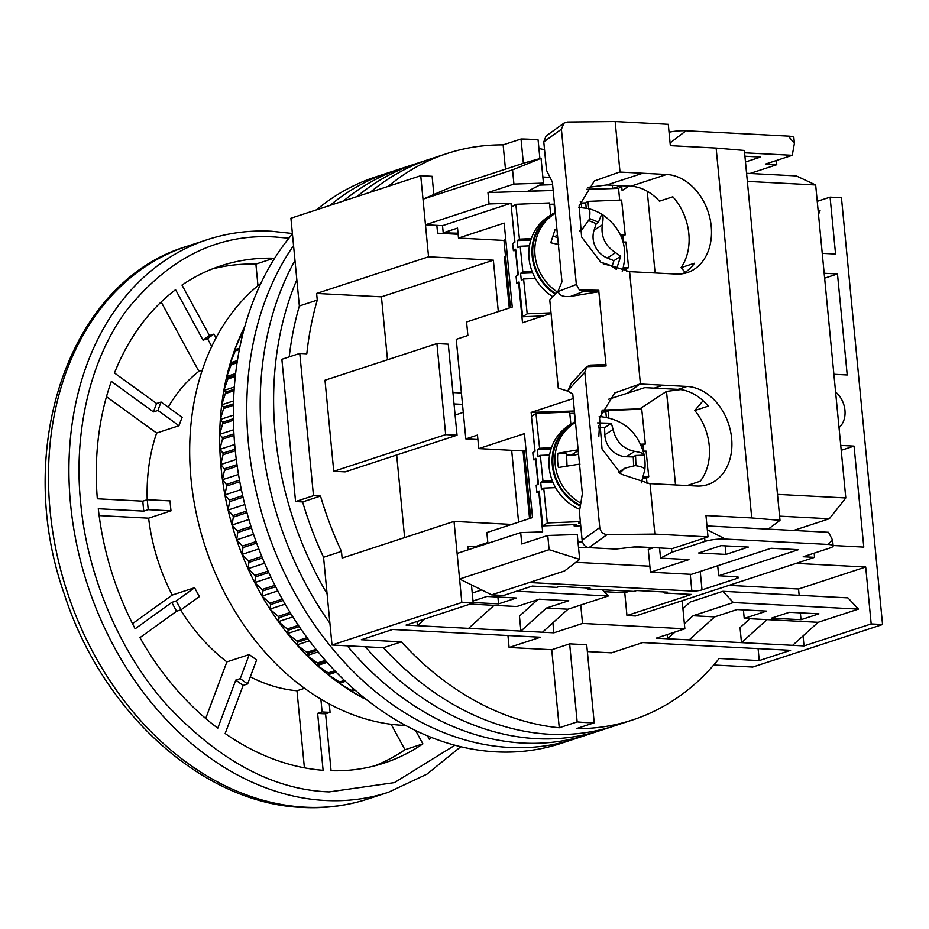 <?xml version="1.0" encoding="UTF-8"?>
<svg xmlns="http://www.w3.org/2000/svg" width="929" height="929" viewBox="0 0 929 929"><rect width="100%" height="100%" fill="white"/><g stroke="black" fill="none" stroke-linecap="round" stroke-linejoin="round"><path stroke-width="1.39" d="M594.223 722.797A298.023 226.955 -108.1 0 1 585.711 722.541A298.023 226.955 -108.1 0 1 577.164 721.903L559.258 727.767A298.023 226.955 -108.1 0 1 401.386 641.846L361.288 639.744L392.63 629.479L540.446 637.224L509.104 647.478L551.745 649.719L569.651 643.855L586.71 644.738L594.223 722.797L576.317 728.661A298.023 226.955 -108.1 0 0 632.475 719.987L614.568 725.851A298.023 226.955 -108.1 0 1 549.898 734.27A298.023 226.955 -108.1 0 1 383.48 647.71L332.013 645.016L323.559 557.261A298.023 226.955 -108.1 0 1 302.61 501.927L295.573 501.555L281.87 359.291L299.777 353.426L306.814 353.798A298.023 226.955 -108.1 0 1 317.265 300.113L316.626 293.448L428.559 256.799L420.744 175.709L290.916 218.222L299.359 305.978L317.265 300.113M587.36 651.577L611.433 652.843L642.775 642.578L790.591 650.312L759.248 660.577L719.151 658.475A298.023 226.955 -108.1 0 1 632.475 719.987M835.601 392.05A21.808 16.606 -108.1 0 1 839.026 427.619M289.221 356.887A298.023 226.955 -108.1 0 1 299.359 305.978A298.023 226.955 -108.1 0 0 289.221 356.887M370.323 192.222A298.023 226.955 -108.1 0 1 429.059 159.416A298.023 226.955 -108.1 0 0 370.323 192.222M817.241 201.338L830.085 197.134L841.453 197.726L882.55 624.52L752.711 667.045L713.739 665.001M295.573 501.555L313.479 495.691L299.777 353.426M341.466 551.396A298.023 226.955 -108.1 0 1 320.517 496.063L302.61 501.927A298.023 226.955 -108.1 0 0 323.559 557.261L341.466 551.396L342.104 558.062L454.037 521.401L461.841 602.491L332.013 645.016M882.55 624.52L871.181 623.928L804.026 645.922L656.211 638.177L684.859 628.794L582.529 623.44L553.87 632.823L417.423 625.681L406.054 625.078L473.209 603.084L461.841 602.491M292.426 233.922A298.023 226.955 -108.1 0 0 260.132 552.302A298.023 226.955 -108.1 0 0 496.167 751.863A298.023 226.955 -108.1 0 0 560.837 743.444L614.568 725.851A298.023 226.955 -108.1 0 1 549.898 734.27A298.023 226.955 -108.1 0 1 383.48 647.71L401.386 641.846M420.744 175.709L432.113 176.301L433.866 194.509M538.925 148.524A298.023 226.955 -108.1 0 1 544.533 149.708M388.229 186.357A298.023 226.955 -108.1 0 1 446.977 153.552A298.023 226.955 -108.1 0 1 503.135 144.878L521.041 139.013A298.023 226.955 71.9 0 1 538.1 139.907L539.9 158.592M830.085 197.134L835.566 254.047L822.246 253.35M458.136 234.282L437.594 233.202L436.839 225.375M428.559 256.799L493.369 260.19L498.316 311.598M511.682 450.333L518.591 522.144M511.658 524.42L454.037 521.401M473.209 603.084L471.456 584.887M468.088 549.817L467.74 546.182L475.346 546.577M796.141 563.38L865.7 567.015L871.181 623.928M529.553 518.556L523.05 450.925M840.745 445.397L854.053 446.094L863.784 547.1L833.116 545.497M824.162 273.265L837.482 273.962L847.213 374.968L833.894 374.271M509.289 308.01L504.331 256.52L505.539 256.578M493.369 260.19L381.436 296.839L316.626 293.448M381.436 296.839L387.498 359.755M320.517 496.063L313.479 495.691M396.671 454.989L404.626 537.589M445.676 434.621L457.045 435.213L345.123 471.874L333.755 471.282L445.676 434.621L436.909 343.579L324.987 380.228L333.755 471.282M470.179 604.082L494.089 605.336L468.599 628.352M417.028 621.489L417.423 625.681L424.936 618.9M552.906 622.825L553.87 632.823M516.629 591.204L608.286 596L567.991 609.203L546.391 608.065L520.902 631.093L519.45 616.101L537.589 599.728M567.991 609.203L542.501 632.219M580.753 605.023L582.529 623.44M682.153 600.703L684.859 628.794M689.179 639.907L714.68 616.879L693.069 615.753L684.359 623.614M675.081 631.999L667.579 638.769L667.173 634.588M749.924 618.726L740.041 627.644L741.481 642.647L766.982 619.62L818.147 622.302L858.442 609.099L733.364 602.549L693.069 615.753M728.986 585.375L798.545 589.009L799.149 595.315M803.062 635.924L804.026 645.922M792.658 645.318L818.147 622.302M798.545 589.009L865.7 567.015M758.099 648.616L759.248 660.577M569.651 643.855L577.164 721.903M559.258 727.767L551.745 649.719M507.954 635.517L509.104 647.478M503.135 144.878L505.469 169.159M523.375 163.295L521.041 139.013M455.105 415.066L463.281 412.383M841.209 450.298L854.053 446.094M824.638 278.166L837.482 273.962M508.987 292.403L507.815 292.786M457.045 435.213L448.277 344.171L436.909 343.579M461.411 392.99L452.946 392.549M454.037 403.929L462.503 404.37M546.391 608.065L568.78 600.738L539.215 599.193L516.826 606.521L494.089 605.336M472.246 593.05L481.721 589.95M473.163 602.538L498.559 603.862L516.478 597.997L486.912 596.453L473.012 601.005M602.456 589.776L608.286 596M733.364 602.549L722.855 591.32L690.247 602.004L682.92 608.623M789.36 612.292L818.925 613.837L801.019 619.701L771.453 618.157L789.36 612.292M714.68 616.879L737.057 609.552L766.622 611.096L744.234 618.424L766.982 619.62M858.442 609.099L847.933 597.87L722.855 591.32M818.484 214.309L820.086 210.767L818.135 210.662M497.909 597.033L498.559 603.862M800.357 612.861L801.019 619.701M744.234 618.424L743.409 609.889M260.852 283.345A241.319 183.779 71.9 0 0 195.543 509.777A241.319 183.779 71.9 0 0 346.203 712.032A241.319 183.779 71.9 0 0 405.636 725.433M244.838 326.358L240.576 336.275A254.407 193.743 71.9 0 0 240.054 337.599L234.735 349.722L235.711 349.548A254.407 193.743 71.9 0 0 235.258 350.918L230.369 362.867L231.576 363.309A254.407 193.743 71.9 0 0 231.193 364.737L226.734 376.466L228.186 377.511A254.407 193.743 71.9 0 0 227.884 378.974L223.843 390.47L225.573 392.108A254.407 193.743 71.9 0 0 225.352 393.606L221.706 404.823L223.738 407.018A254.407 193.743 71.9 0 0 223.599 408.551L220.324 419.455L222.693 422.207A254.407 193.743 71.9 0 0 222.635 423.763L219.708 434.319L222.437 437.605A254.407 193.743 71.9 0 0 222.449 439.173L219.859 449.357L222.972 453.143A254.407 193.743 71.9 0 0 223.065 454.734L220.777 464.512L224.295 468.773A254.407 193.743 71.9 0 0 224.47 470.364L222.461 479.712L226.397 484.427A254.407 193.743 71.9 0 0 226.653 486.018L224.899 494.902L229.277 500.046A254.407 193.743 71.9 0 0 229.614 501.625L228.093 510.033L232.924 515.56A254.407 193.743 71.9 0 0 233.33 517.128L232.018 525.036L237.313 530.923A254.407 193.743 71.9 0 0 237.801 532.468L236.663 539.842L242.434 546.055A254.407 193.743 71.9 0 0 243.003 547.576L242.004 554.416L248.275 560.907A254.407 193.743 71.9 0 0 248.914 562.405L248.031 568.687L254.801 575.434A254.407 193.743 71.9 0 0 255.51 576.886L254.709 582.588L261.99 589.555A254.407 193.743 71.9 0 0 262.756 590.96L262.024 596.081L269.816 603.223A254.407 193.743 71.9 0 0 270.653 604.582L269.933 609.11L278.247 616.391A254.407 193.743 71.9 0 0 279.141 617.692L278.421 621.617L287.247 628.991A254.407 193.743 71.9 0 0 288.187 630.245L287.433 633.566L296.781 640.987A254.407 193.743 71.9 0 0 297.779 642.171L296.955 644.889L306.814 652.332A254.407 193.743 71.9 0 0 307.859 653.447L306.942 655.56L317.3 662.981A254.407 193.743 71.9 0 0 318.392 664.026L317.346 665.524L328.216 672.886A254.407 193.743 71.9 0 0 329.342 673.85L328.134 674.756L339.491 682.002A254.407 193.743 71.9 0 0 340.653 682.885L339.271 683.198L351.104 690.305A254.407 193.743 71.9 0 0 352.3 691.106L350.697 690.839L362.995 697.76A254.407 193.743 71.9 0 0 364.214 698.469L363.773 698.387A247.137 188.204 -108.1 0 1 362.38 697.644A247.137 188.204 -108.1 0 1 350.697 690.839A247.137 188.204 -108.1 0 1 339.271 683.198A247.137 188.204 -108.1 0 1 328.134 674.756A247.137 188.204 -108.1 0 1 317.346 665.524A247.137 188.204 -108.1 0 1 306.942 655.56A247.137 188.204 -108.1 0 1 296.955 644.889A247.137 188.204 -108.1 0 1 287.433 633.566A247.137 188.204 -108.1 0 1 278.421 621.617A247.137 188.204 -108.1 0 1 269.933 609.11A247.137 188.204 -108.1 0 1 262.024 596.081A247.137 188.204 -108.1 0 1 254.709 582.588A247.137 188.204 -108.1 0 1 248.031 568.687A247.137 188.204 -108.1 0 1 242.004 554.416A247.137 188.204 -108.1 0 1 236.663 539.842A247.137 188.204 -108.1 0 1 232.018 525.036A247.137 188.204 -108.1 0 1 228.093 510.033A247.137 188.204 -108.1 0 1 224.899 494.902A247.137 188.204 -108.1 0 1 222.461 479.712A247.137 188.204 -108.1 0 1 220.777 464.512A247.137 188.204 -108.1 0 1 219.859 449.357A247.137 188.204 -108.1 0 1 219.708 434.319A247.137 188.204 -108.1 0 1 220.324 419.455A247.137 188.204 -108.1 0 1 221.706 404.823A247.137 188.204 -108.1 0 1 222.728 397.252A247.137 188.204 -108.1 0 1 223.843 390.47A247.137 188.204 -108.1 0 1 226.734 376.466A247.137 188.204 -108.1 0 1 230.369 362.867A247.137 188.204 -108.1 0 1 234.735 349.722A247.137 188.204 -108.1 0 1 239.798 337.076A247.137 188.204 -108.1 0 1 243.108 329.9L244.873 326.242M365.469 699.282L367.361 700.292M364.818 698.271L364.214 698.469M363.843 697.482L362.995 697.76M355.145 690.177L352.3 691.106M354.158 689.306L351.104 690.305M345.437 681.317L340.653 682.885M344.45 680.376L339.491 682.002M336.17 672.12L328.134 674.756M335.787 671.737L329.342 673.85M334.812 670.715L328.216 672.886M327.089 662.342L317.346 665.524M326.276 661.436L318.392 664.026M325.324 660.356L317.3 662.981M318.148 651.891L306.942 655.56M316.986 650.463L307.859 653.447M316.046 649.313L306.814 652.332M309.427 640.813L296.955 644.889M307.952 638.838L297.779 642.171M307.058 637.631L296.781 640.987M300.984 629.13L287.433 633.566M299.254 626.622L288.187 630.245M298.395 625.345L287.247 628.991M292.867 616.891L278.421 621.617M290.94 613.825L279.141 617.692M290.127 612.501L278.247 616.391M285.133 604.14L269.933 609.11M283.066 600.517L270.653 604.582M282.288 599.135L269.816 603.223M277.817 590.914L262.024 596.081M275.658 586.745L262.756 590.96M274.926 585.316L261.99 589.555M270.978 577.269L254.709 582.588M268.76 572.543L255.51 576.886M268.086 571.08L254.801 575.434M264.626 563.241L248.031 568.687M262.419 557.981L248.914 562.405M261.804 556.483L248.275 560.907M258.808 548.911L242.004 554.416M256.648 543.105L243.003 547.576M256.09 541.584L242.434 546.055M253.559 534.314L236.663 539.842M251.48 527.986L237.801 532.468M250.993 526.441L237.313 530.923M248.879 519.508L232.018 525.036M246.94 512.669L233.33 517.128M246.51 511.113L232.924 515.56M244.803 504.563L228.093 510.033M243.038 497.224L229.614 501.625M242.678 495.656L229.277 500.046M241.343 489.525L224.899 494.902M239.787 481.71L226.653 486.018M239.496 480.142L226.397 484.427M238.498 474.464L222.461 479.712M237.197 466.195L224.47 470.364M236.965 464.616L224.295 468.773M236.268 459.437L220.777 464.512M235.269 450.739L223.065 454.734M235.107 449.171L222.972 453.143M234.677 444.503L219.859 449.357M233.992 435.399L222.449 439.173M233.899 433.843L222.437 437.605M233.69 429.744L219.708 434.319M233.376 420.245L222.635 423.763M233.353 418.712L222.693 422.207M233.318 415.193L220.324 419.455M233.4 405.346L223.599 408.551M233.434 403.848L223.738 407.018M233.527 400.945L221.706 404.823M234.038 390.761L225.352 393.606M234.131 389.297L225.573 392.108M234.294 387.045L223.843 390.47M235.258 376.57L227.884 378.974M235.42 375.142L228.186 377.511M235.594 373.574L226.734 376.466M237.046 362.821L231.193 364.737M237.255 361.451L231.576 363.309M237.394 360.568L230.369 362.867M239.334 349.583L235.258 350.918M239.601 348.27L235.711 349.548M239.624 348.12L234.735 349.722M242.086 336.937L240.054 337.599M242.399 335.683L240.576 336.275M288.896 238.219L275.727 237.046C218.814 233.214 169.159 257.565 126.762 310.1C87.976 362.124 73.716 437.083 80.707 502.868C86.385 568.571 115.277 645.794 164.538 702.44C217.537 759.968 272.406 789.789 329.156 791.903L394.43 782.613L454.931 745.221M202.243 370.207L198.899 371.298A174.455 132.847 71.9 0 0 168.23 407.204M171.006 510.845L148.617 518.173A174.455 132.847 71.9 0 0 172.225 595.059L194.614 587.732L176.278 600.935L171.807 602.398L135.146 628.794A261.676 199.27 -108.1 0 1 98.288 508.744L143.786 511.124L148.257 509.661L171.006 510.845A174.455 132.847 -108.1 0 1 170.053 500.894L147.293 499.697L142.822 501.161L97.324 498.78A261.676 199.27 -108.1 0 1 111.317 381.389L153.459 411.919L157.942 410.444L179.007 425.714A174.455 132.847 -108.1 0 1 182.154 417.295L161.089 402.036L156.606 403.5L114.476 372.982A261.676 199.27 -108.1 0 1 175.569 289.709L203.056 340.188L207.539 338.725L211.731 346.436M179.007 425.714L156.629 433.042A174.455 132.847 71.9 0 0 147.212 499.721M180.621 609.912A174.455 132.847 71.9 0 0 226.873 661.878L249.262 654.55L240.263 678.6L235.792 680.074L217.781 728.173A261.676 199.27 -108.1 0 1 139.954 637.631L176.615 611.224L181.085 609.761L199.421 596.557A174.455 132.847 -108.1 0 1 194.614 587.732M320.877 699.142L322.108 711.904L317.625 713.367L323.106 770.292A261.676 199.27 -108.1 0 1 225.155 733.515L243.154 685.405L247.637 683.941L256.636 659.892A174.455 132.847 -108.1 0 1 249.262 654.55M250.307 676.811A174.455 132.847 71.9 0 0 296.978 690.77L304.538 688.296M322.108 711.904A203.521 154.992 71.9 0 0 326.091 712.171A203.521 154.992 71.9 0 0 330.062 712.322L329.261 703.915M415.635 730.531L422.892 743.862A261.676 199.27 -108.1 0 1 383.874 763.15A261.676 199.27 -108.1 0 1 331.072 770.71L325.591 713.786A203.521 154.992 -108.1 0 1 321.62 713.646A203.521 154.992 -108.1 0 1 317.625 713.367M325.591 713.786L330.062 712.322M431.579 737.498A261.676 199.27 -108.1 0 1 429.314 739.252L427.445 735.826M422.892 743.862L404.986 749.726L391.121 724.272M374.828 765.81A261.676 199.27 71.9 0 0 404.986 749.726M304.398 767.807L296.978 690.77M205.704 718.477L226.873 661.878M132.51 623.661L172.225 595.059M148.617 518.173L99.124 515.583M156.629 433.042L106.475 396.718M198.899 371.298L161.158 301.983M216.016 337.889L213.949 334.103L209.478 335.566L181.979 285.087A261.676 199.27 -108.1 0 1 220.997 265.799A261.676 199.27 -108.1 0 1 273.811 258.239L273.916 259.412M257.972 285.656L255.893 264.103A261.676 199.27 71.9 0 0 212.137 269.004M255.893 264.103L273.811 258.239M176.615 611.224A203.521 154.992 -108.1 0 1 171.807 602.398M143.786 511.124A203.521 154.992 -108.1 0 1 142.822 501.161M153.459 411.919A203.521 154.992 -108.1 0 1 156.606 403.5M203.056 340.188A203.521 154.992 -108.1 0 1 209.478 335.566M243.154 685.405A203.521 154.992 -108.1 0 1 235.792 680.074M240.263 678.6A203.521 154.992 71.9 0 0 247.637 683.941M176.278 600.935A203.521 154.992 71.9 0 0 181.085 609.761M147.293 499.697A203.521 154.992 71.9 0 0 148.257 509.661M161.089 402.036A203.521 154.992 71.9 0 0 157.942 410.444M213.949 334.103A203.521 154.992 71.9 0 0 207.539 338.725M536.463 738.671A298.023 226.955 -108.1 0 1 365.271 646.758A298.023 226.955 -108.1 0 0 536.463 738.671A298.023 226.955 -108.1 0 0 601.133 730.252A298.023 226.955 -108.1 0 1 536.463 738.671M327.078 593.759A298.023 226.955 -108.1 0 1 296.839 279.734A298.023 226.955 -108.1 0 0 327.078 593.759M316.592 209.815A298.023 226.955 -108.1 0 1 375.339 177.009L388.775 172.608A298.023 226.955 -108.1 0 0 330.027 205.414A298.023 226.955 -108.1 0 1 388.775 172.608L402.199 168.207A298.023 226.955 -108.1 0 0 343.451 201.012A298.023 226.955 -108.1 0 1 402.199 168.207L415.635 163.806A298.023 226.955 -108.1 0 0 356.887 196.623A298.023 226.955 -108.1 0 1 415.635 163.806L446.977 153.552M523.039 743.072A298.023 226.955 -108.1 0 1 347.26 645.806A298.023 226.955 -108.1 0 0 523.039 743.072A298.023 226.955 -108.1 0 0 587.709 734.653A298.023 226.955 -108.1 0 1 523.039 743.072M329.911 623.289A298.023 226.955 -108.1 0 1 294.981 260.457A298.023 226.955 -108.1 0 0 329.911 623.289M509.603 747.462A298.023 226.955 -108.1 0 1 278.259 559.316A298.023 226.955 -108.1 0 1 293.552 245.593A298.023 226.955 -108.1 0 0 278.259 559.316A298.023 226.955 -108.1 0 0 509.603 747.462A298.023 226.955 -108.1 0 0 574.273 739.043A298.023 226.955 -108.1 0 1 509.603 747.462M604.268 591.703L624.776 592.783L626.959 615.544L635.494 615.985L814.57 557.342L814.164 553.15M749.958 173.479L776.76 164.7L776.365 160.508M793.563 530.471L829.33 518.754L845.796 497.956L815.662 184.976L796.316 175.906L746.568 173.293M700.245 571.463L702.022 589.88L736.941 578.442A7.269 1.335 -5.5 0 0 738.497 577.455A7.269 1.335 -5.5 0 0 735.733 576.677L718.674 575.783L798.371 549.689L771.082 548.261L691.385 574.354L650.451 572.218L688.958 559.606L660.542 558.12L671.864 552.244L704.995 541.398A14.539 2.659 -5.5 0 1 725.317 539.064L827.646 544.417A14.539 2.659 -5.5 0 1 833.162 545.962A14.539 2.659 -5.5 0 1 830.061 547.947L803.202 556.75L814.57 557.342M702.022 589.88A7.269 1.335 -5.5 0 1 691.861 591.053L690.247 574.296M564.6 570.963L579.673 559.374L549.12 549.689L459.588 579.022L491.65 594.85L564.6 570.963L529.333 582.541L691.861 591.053M491.65 594.85L503.588 595.477L532.247 586.094L556.692 587.372L559.374 586.489L590.078 588.103L587.395 588.986L634.008 591.425L636.702 590.542L667.394 592.145L664.711 593.027L691.431 594.432L626.959 615.544M725.955 554.404L748.344 547.065L721.055 545.637L698.666 552.976L725.955 554.404L725.131 545.857M473.569 548.029L473.488 547.193L487.818 542.501L486.854 532.538L532.526 517.581L524.444 433.646L478.772 448.602L524.258 450.983L530.726 518.173M478.772 448.602L477.471 435.086L465.835 438.906L477.901 439.533M465.835 438.906L456.244 339.317L467.879 335.508L466.579 321.991L512.251 307.034L504.168 223.099L458.496 238.056L503.982 240.437L510.451 307.627M458.496 238.056L457.544 228.104L443.214 232.796L442.529 225.677L510.996 203.254L511.368 207.213M456.023 234.166L457.753 233.214L443.214 232.796M788.338 136.122L794.4 143.414L793.854 137.666A14.539 2.659 174.5 0 0 788.338 136.122L685.997 130.768A14.539 2.659 174.5 0 0 669.043 132.22M525.28 162.668L452.342 186.555L423.009 199.178L512.553 169.856L541.05 158.267L525.28 162.668M550.038 177.393L542.85 177.009M776.76 164.7L765.391 164.096L792.251 155.306L744.593 152.809M745.476 161.983L760.561 157.047L744.919 156.223M628.945 186.114L622.093 190.584L621.687 186.323L618.551 188.366L619.678 200.118M815.662 184.976L747.346 181.399M845.796 497.956L777.48 494.379M829.33 518.754L779.582 516.152M827.646 544.417L832.616 540.202L828.552 532.294L706.957 525.93M671.504 548.574L671.864 552.244M659.555 547.947L660.542 558.12M653.784 547.645L648.268 549.457L650.451 572.218M717.711 565.738L718.674 575.783M649.87 566.202L575.829 562.324M662.83 591.912L664.711 593.027M585.514 587.86L587.395 588.986M629.618 591.192L624.776 592.783M725.317 539.064L707.329 529.762M524.258 450.983L526 449.88M505.724 239.334L503.982 240.437M670.076 142.973L685.997 130.768M794.4 143.414L792.251 155.306M621.687 186.323L619.469 185.614M655.108 272.952L647.246 191.258M623.719 242.086L623.162 236.233M518.707 283.333L522.504 322.758L551.06 313.41M602.015 410.095L639.779 408.876L666.511 391.399L680.562 389.611M573.216 398.599L531.133 412.383L574.401 410.99M666.511 391.399L675.522 484.926M643.298 445.363L643.855 451.215M633.741 546.995L642.427 547.053M578.546 547.75L587.732 547.448M579.673 559.374L577.269 534.512L547.75 535.464L549.12 549.689M547.75 535.464L521.784 543.976L520.693 532.596L457.114 553.417L459.588 579.022M531.133 412.383L531.516 416.343M532.387 425.436L534.883 451.343M535.685 459.727L538.042 484.206M538.843 492.451L542.641 531.887L520.693 532.596M512.251 216.306L514.747 242.225M515.549 250.609L517.906 275.077M553.161 190.375L527.881 191.188L543.442 183.129L541.05 158.267M543.442 183.129L513.923 184.081L512.553 169.856M423.009 199.178L425.47 224.783L489.049 203.962L487.957 192.582L513.923 184.081M442.529 225.677L425.47 224.783M552.616 184.685L539.621 185.103M619.527 186.206L612.664 188.459L612.35 185.243M487.957 192.582L553.173 190.48M586.408 189.411L618.551 188.366M510.996 203.254L489.049 203.962M582.471 541.909L578.001 542.06M586.489 189.307L612.664 188.459M543.314 315.941L522.667 316.766L527.196 313.816L551.002 312.852M527.196 313.816L523.584 278.967L535.418 278.491M522.667 316.766L519.056 281.928L516.791 283.403L519.195 283.31M523.584 278.967L521.32 280.442L520.577 273.335L522.841 271.86L520.182 246.255L517.929 247.729L517.186 240.623L519.45 239.148L515.839 204.299L511.31 207.26L514.921 242.097L512.657 243.584L513.4 250.691L515.804 250.598M516.791 283.403L516.059 276.296L518.312 274.81L515.665 249.216L513.4 250.691M588.707 208.7L587.952 201.396L621.606 200.049L625.217 234.886L621.176 236.442M623.556 242.097L622.953 236.372M626.611 271.582L626.355 269.085L628.608 267.598L625.96 242.004L623.185 242.109M532.665 272.847L520.577 273.335M626.355 269.085L622.848 269.224M520.182 246.255L529.46 245.883M532.12 271.477L522.841 271.86M515.839 204.299L549.492 202.94L550.746 215.075M531.283 238.672L519.45 239.148M625.217 234.886L620.56 235.072M628.608 267.598L623.266 267.819M530.831 240.077L517.186 240.623M554.973 212.567L554.09 204.148L549.631 204.322M581.693 207.539L581.078 201.674L580.277 201.709M587.952 201.396L585.688 202.882L581.229 203.056M586.234 208.154L585.688 202.882M555.17 294.098A47.971 44.534 -123.2 0 1 551.315 214.704L548.145 216.771A47.971 44.534 56.8 0 0 552.767 296.665M551.315 214.704A47.971 44.534 -123.2 0 1 555.287 212.416M580.335 506.084A47.971 44.534 -123.2 0 1 552.395 466.01A47.971 44.534 -123.2 0 1 571.451 423.833L568.281 425.9A47.971 44.534 56.8 0 0 549.411 469.528A47.971 44.534 56.8 0 0 579.789 509.359M571.451 423.833A47.971 44.534 -123.2 0 1 575.423 421.534M580.381 521.982L578.721 523.062L580.474 522.992M574.052 524.641L574.192 526.023L576.456 524.548L542.803 525.895L547.332 522.934L580.346 521.61M574.192 526.023L580.741 525.756M547.332 522.934L543.72 488.097L555.554 487.62M542.803 525.895L539.192 491.046L536.927 492.533L539.331 492.44M543.72 488.097L541.456 489.571L540.713 482.465L542.977 480.978L540.33 455.384L538.065 456.859L537.322 449.752L539.586 448.266L535.975 413.428L531.446 416.378L535.058 451.227L532.793 452.713L533.536 459.82L535.94 459.727M536.927 492.533L536.196 485.414L538.448 483.939L535.801 458.345L533.536 459.82M608.843 417.818L608.089 410.525L641.742 409.166L645.353 444.016L641.312 445.572M643.692 451.227L643.089 445.49M647.037 483.544L646.491 478.203L648.744 476.728L646.096 451.122L643.321 451.239M552.801 481.977L540.713 482.465M646.491 478.203L642.984 478.342M540.33 455.384L549.596 455.013M552.256 480.607L542.977 480.978M535.975 413.428L569.628 412.07L570.882 424.205M551.42 447.79L539.586 448.266M645.353 444.016L640.696 444.201M648.744 476.728L643.402 476.937M550.967 449.195L537.322 449.752M575.109 421.696L574.227 413.277L569.767 413.451M608.089 410.525L605.824 412L601.365 412.186M606.37 417.284L605.824 412M601.33 411.837L601.829 416.656M558.747 244.513L550.758 242.783L555.054 229.579L556.97 229.927M588.312 208.595A46.055 42.757 -123.2 0 1 601.179 213.879C603.2 214.367 603.571 218.025 602.306 224.853C600.784 236.57 605.197 245.837 615.567 252.653L620.711 256.253L616.415 269.445L611.27 265.845L603.2 263.848M555.356 213.194A47.251 43.86 56.8 0 0 534.895 237.522A47.251 43.86 56.8 0 0 555.647 293.587M579.673 230.915L582.216 229.254L589.183 219.523C590.449 212.718 590.066 209.048 588.057 208.537L578.825 207.376M602.306 224.853L594.072 230.241L596.221 223.645L598.485 222.17L601.725 214.065C621.559 227.884 628.561 246.371 622.744 269.526L622.186 271.14M594.072 230.241A21.808 20.241 56.8 0 0 607.334 258.041L615.567 252.653M589.369 218.466L598.485 222.17M557.458 234.967L554.81 236.698A21.808 20.241 56.8 0 0 557.714 237.65M596.221 223.645L588.905 220.672M554.81 236.698L553.103 236.012M612.072 266.333L613.895 260.701L607.334 258.041M620.711 256.253L613.895 260.701M597.556 422.881L611.363 423.264L613.07 429.453C616.02 441.647 623.196 448.951 634.623 451.378C641.358 452.388 644.563 453.84 644.227 455.721A46.055 42.757 -123.2 0 1 644.842 469.493M579.975 464.047L558.422 467.508A46.055 42.757 -123.2 0 1 557.864 453.282L577.373 449.95M598.81 436.444L599.263 429.059L598.427 425.528M575.492 422.312A47.251 43.86 56.8 0 0 552.894 463.676A47.251 43.86 56.8 0 0 580.451 505.376M599.193 416.506C622.987 418.84 638.014 431.718 644.261 455.14L635.552 455.477L635.959 465.719M618.702 472.222L624.88 468.181L635.181 465.603C641.951 466.625 645.144 468.077 644.784 469.946L641.265 482.883M624.88 468.181L619.794 473.105M578.221 450.6L571.172 455.198A21.808 20.241 56.8 0 0 578.546 453.991M567.004 465.452L566.539 453.526L557.864 453.282M571.172 455.198L566.597 455.071M635.552 455.477L633.288 456.952L626.39 456.766L634.623 451.378M613.07 429.453L604.837 434.83A21.808 20.241 56.8 0 0 626.39 456.766M633.624 465.475L633.288 456.952M604.837 434.83L604.558 427.723L598.95 427.561M604.558 427.723L611.363 423.264M619.562 172.039L594.339 180.981L579.15 205.855L581.612 236.976L600.773 262.175L629.142 271.628L676.231 274.067A50.886 38.751 -108.1 0 0 687.263 272.627A50.886 38.751 -108.1 0 0 710.139 219.232A50.886 38.751 -108.1 0 0 666.639 174.478L619.562 172.039M587.964 187.356L606.939 184.964L642.763 173.224M663.167 385.198L639.965 384.014L614.743 392.955L599.553 417.829L602.027 448.951L621.187 474.15L649.557 483.603L696.634 486.03A50.886 38.751 -108.1 0 0 707.677 484.601A50.886 38.751 -108.1 0 0 730.542 431.207A50.886 38.751 -108.1 0 0 687.042 386.452L663.167 385.198L654.213 388.136L644.784 387.637L608.379 399.319M687.123 485.542L700.234 481.245A50.886 38.751 71.9 0 0 694.787 410.525L708.223 406.136A50.886 38.751 71.9 0 0 678.089 389.379L654.213 388.136M682.676 273.73A50.886 38.751 71.9 0 0 694.462 263.244L681.038 267.645A50.886 38.751 71.9 0 0 672.84 196.785L659.416 201.187A50.886 38.751 71.9 0 0 630.826 186.206L666.639 174.478M694.787 410.525L703.09 400.736M768.225 529.135L779.988 520.356L744.373 150.463L716.131 148.059L751.747 517.941L705.959 515.537L708.014 536.881L654.875 534.094L650.021 483.591M685.161 272.302L681.038 267.645M640.429 384.014L629.607 271.616M620.015 172.039L615.161 121.536L668.288 124.312L670.343 145.656L716.131 148.059M654.875 534.094L607.101 534.581C603.049 534.163 600.598 531.818 599.762 527.533L584.805 372.239L586.78 366.653L606.091 365.956L598.845 291.729L570.638 296.409C563.45 297.187 559.304 295.538 558.19 291.485L549.759 299.881L558.248 388.078L567.782 391.167L572.763 394.001L582.367 493.729L579.394 511.763L582.135 540.213C582.936 544.522 585.212 547.007 588.94 547.645L615.799 549.051L636.121 546.716L672.19 548.609L708.014 536.881M779.988 520.356L751.747 517.941M570.638 296.409L583.447 291.485L579.359 289.987L576.352 284.495L561.406 129.201L563.973 123.127L546.089 135.994L543.779 141.882L546.519 170.332L552.36 182.038L561.964 281.754L558.132 290.94M606.939 184.964L630.826 186.206M563.973 123.127L567.387 122.013L615.161 121.536M567.782 391.167L571.091 383.514L586.745 366.7L606.091 365.956M579.406 289.976L598.799 290.278L598.845 291.729L583.447 291.485M586.78 366.653L590.542 365.12L605.859 364.563M187.031 246.313A290.765 221.427 71.9 0 0 56.332 551.431A290.765 221.427 71.9 0 0 304.921 807.173A290.765 221.427 71.9 0 0 368.012 798.963C347.063 805.791 325.313 808.625 302.796 807.464C202.963 803.875 102.202 712.392 64.356 594.316C12.6 448.591 69.315 281.15 187.031 246.313L207.469 239.612A290.765 221.427 71.9 0 0 76.77 544.742A290.765 221.427 71.9 0 0 325.359 800.484A290.765 221.427 71.9 0 0 388.45 792.263L426.98 774.124L460.796 746.707M704.658 537.972L704.995 541.398M736.941 578.442L736.778 576.77M557.237 291.892A46.938 43.57 -123.2 0 1 536.997 236.442A46.938 43.57 -123.2 0 1 555.368 213.345M580.822 503.088A46.938 43.57 -123.2 0 1 555.031 462.781A46.938 43.57 -123.2 0 1 575.504 422.474M639.965 384.014L627.191 393.397M678.089 389.379L687.042 386.452M607.101 534.581L588.94 547.645M567.735 390.61L584.805 372.239M599.762 527.533L582.135 540.213M543.779 141.882L561.406 129.201M576.352 284.495L558.19 291.485M292.38 233.493L271.628 231.251C249.448 230.113 228.058 232.9 207.469 239.612M368.012 798.963L388.45 792.263M832.616 540.202L833.162 545.962"/></g></svg>
